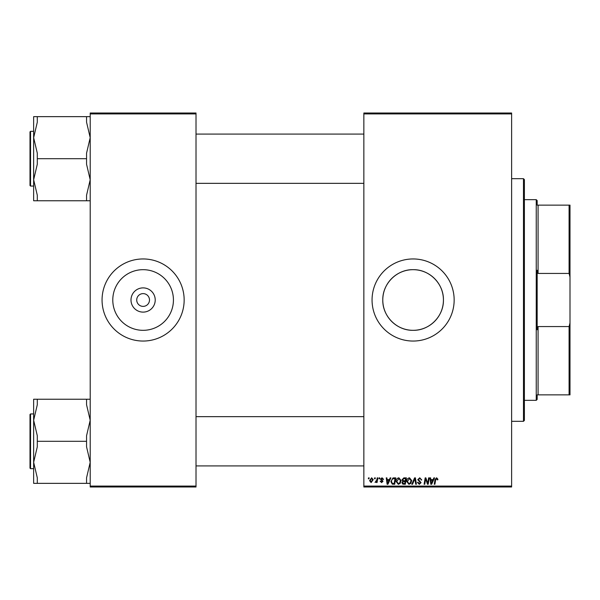 <?xml version="1.0" encoding="UTF-8"?>
<svg xmlns="http://www.w3.org/2000/svg" width="600" height="600" viewBox="0 0 600 600"><rect width="100%" height="100%" fill="white"/><g stroke="black" fill="none" stroke-linecap="round" stroke-linejoin="round"><path stroke-width="0.9" d="M155.22 300A12.112 12.112 0 0 1 143.108 312.112A12.112 12.112 0 0 1 130.995 300A12.112 12.112 0 0 1 143.108 287.888A12.112 12.112 0 0 1 155.22 300M136.725 300A6.383 6.383 0 0 0 143.108 306.382A6.383 6.383 0 0 0 149.49 300A6.383 6.383 0 0 0 143.108 293.618A6.383 6.383 0 0 0 136.725 300M112.785 300A30.322 30.322 0 0 0 143.108 330.322A30.322 30.322 0 0 0 173.43 300A30.322 30.322 0 0 0 143.108 269.678A30.322 30.322 0 0 0 112.785 300M102.06 300A41.047 41.047 0 0 0 143.108 341.048A41.047 41.047 0 0 0 184.155 300A41.047 41.047 0 0 0 143.108 258.952A41.047 41.047 0 0 0 102.06 300M443.43 300C443.768 316.29 429.412 330.668 413.115 330.322C396.84 330.668 382.44 316.327 382.785 300C382.433 283.702 396.84 269.332 413.092 269.678C429.412 269.332 443.768 283.71 443.43 300A30.322 30.322 0 0 1 413.107 330.322A30.322 30.322 0 0 1 382.785 300A30.322 30.322 0 0 1 413.107 269.678A30.322 30.322 0 0 1 443.43 300M372.06 300A41.047 41.047 0 0 0 413.107 341.048A41.047 41.047 0 0 0 454.155 300A41.047 41.047 0 0 0 413.107 258.952A41.047 41.047 0 0 0 372.06 300M511.62 486.99L363.855 486.99L363.855 486.082L511.62 486.082L511.62 486.99M511.62 113.917L363.855 113.917L363.855 113.01L511.62 113.01L511.62 486.082M379.11 477.87L379.77 477.87L379.635 478.785L378.952 478.785L379.11 477.87M374.632 477.87L375.293 477.87L375.157 478.785L374.475 478.785L374.632 477.87M398.895 477.787L401.085 480.548L400.207 483.375L398.317 484.342L396.105 481.5C396.097 479.467 397.028 478.23 398.895 477.787M390.173 477.87L390.885 477.87L387.923 484.26L387.112 484.26L386.235 477.87L386.903 477.87L387.12 479.61L389.385 479.61L390.173 477.87M403.83 477.87L406.395 477.87L405.315 484.26L402.795 484.147L401.91 482.707L402.795 481.147L402 479.857L403.83 477.87M414.57 477.87L415.418 477.87L416.4 484.26L415.725 484.26L414.893 478.785L412.5 484.26L411.787 484.26L414.57 477.87M437.903 479.197L437.842 479.783L437.175 479.865L436.553 478.537L435.683 479.737L434.918 484.26L434.243 484.26L435.03 479.58L436.597 477.787L437.903 479.197M428.61 477.87L429.278 477.87L428.19 484.26L427.485 484.26L425.662 478.838L424.77 484.26L424.095 484.26L425.175 477.87L425.88 477.87L427.717 483.278L428.61 477.87M363.855 113.917L363.855 486.082M433.868 477.87L434.588 477.87L431.625 484.26L430.815 484.26L429.938 477.87L430.605 477.87L430.822 479.61L433.088 479.61L433.868 477.87M419.752 477.787L421.732 479.947L421.072 480.03L420.9 479.085L419.707 478.537L418.418 479.603L421.072 482.647L419.28 484.342L417.42 482.347L418.08 482.28L419.303 483.592L420.405 482.685L417.75 479.662L419.752 477.787M409.507 477.787L411.697 480.548L410.827 483.375L408.93 484.342L406.725 481.5C406.71 479.467 407.64 478.23 409.507 477.787M383.587 479.362L382.928 479.528L381.975 478.373L381.097 479.085L383.01 481.275L381.615 482.595L380.108 481.185L380.767 481.103L381.645 482.018L382.343 481.38L380.438 479.13L382.005 477.787L383.587 479.362M393.885 477.87L395.775 477.87L394.695 484.26L392.295 484.178L390.885 481.643L392.865 478.028L393.885 477.87M371.64 477.787L373.222 479.64L371.123 482.595L369.57 480.66L371.64 477.787M377.19 477.87L377.865 477.87L377.077 482.513L376.403 482.513L376.575 481.553L375.045 482.43L376.853 479.73L377.19 477.87M368.498 477.87L369.157 477.87L369.022 478.785L368.34 478.785L368.498 477.87M196.013 486.99L90.203 486.99L90.203 486.082L196.013 486.082L196.013 486.99M196.013 113.917L90.203 113.917L90.203 113.01L196.013 113.01L196.013 486.082M90.203 113.917L90.203 486.082M431.842 482.25L432.72 480.36L430.912 480.36L431.31 483.555L431.842 482.25M410.303 482.888L411.037 480.518L409.455 478.537L407.385 481.567L408.952 483.592L410.303 482.888M404.768 483.51L405.105 481.522L402.945 481.785L402.577 482.678L403.627 483.51L404.768 483.51M405.232 480.772L405.592 478.62L403.695 478.65L402.66 479.873L403.822 480.772L405.232 480.772M388.14 482.25L389.025 480.36L387.21 480.36L387.607 483.555L388.14 482.25M394.155 483.51L394.98 478.62L394.125 478.62C392.37 478.785 391.507 479.805 391.545 481.68L392.347 483.405L394.155 483.51M399.69 482.888L400.418 480.518L398.842 478.537L396.772 481.567L398.332 483.592L399.69 482.888M371.153 482.018L372.555 479.707L371.64 478.373L370.237 480.66L371.153 482.018M523.477 178.68L524.393 179.595L524.393 420.405L523.477 421.32L523.477 178.68L511.62 178.68M90.203 116.648L37.297 116.648L37.297 122.183L33.645 137.678L33.645 179.738L37.297 164.235L37.297 153.172L33.645 137.678L33.645 131.34L30.547 131.34L30.547 186.067L33.645 186.067L33.645 179.738L33.645 200.76L37.297 200.76L37.297 195.233L33.645 179.738M30.547 186.067L30 185.52L30 131.887L30.547 131.34M86.558 116.648L86.558 122.183L90.203 137.678L86.558 153.172L86.558 158.708L37.297 158.708M86.558 158.708L86.558 164.235L90.203 179.738L86.558 195.233L86.558 200.76L37.297 200.76M86.558 200.76L90.203 200.76M37.297 116.648L33.645 116.648L33.645 137.678M90.203 399.24L86.558 399.24L86.558 404.768L90.203 420.263L86.558 435.765L86.558 446.827L90.203 462.322L86.558 477.817L86.558 483.353L37.297 483.353L37.297 477.817L33.645 462.322L37.297 446.827L37.297 435.765L33.645 420.263L37.297 404.768L37.297 399.24L33.645 399.24L33.645 420.263L33.645 413.933L30.547 413.933L30.547 468.66L30 468.112L30 414.48L30.547 413.933M30.547 468.66L33.645 468.66L33.645 462.322L33.645 483.353L37.297 483.353M86.558 399.24L37.297 399.24M86.558 441.293L37.297 441.293M86.558 483.353L90.203 483.353M33.645 420.263L33.645 462.322M537.165 394.868L538.072 394.868L537.165 394.868L537.165 399.428L536.25 400.335L524.393 400.335M537.165 205.132L538.072 205.132L537.165 205.132L537.165 200.572L536.25 199.665L524.393 199.665M569.085 205.132L570 205.132L570 277.05L569.085 273.435L569.085 205.132L538.072 205.132L538.072 273.435L537.165 270.233L537.165 329.767L538.072 326.565L538.072 394.868L569.085 394.868L569.085 326.565L570 322.95L570 394.868L569.085 394.868M536.25 400.335L536.25 199.665M538.072 326.565L569.085 326.565M570 277.05L570 322.95M538.072 273.435L569.085 273.435M523.477 421.32L511.62 421.32M363.855 134.078L196.013 134.078M363.855 183.337L196.013 183.337M196.013 465.923L363.855 465.923M196.013 416.662L363.855 416.662"/></g></svg>
